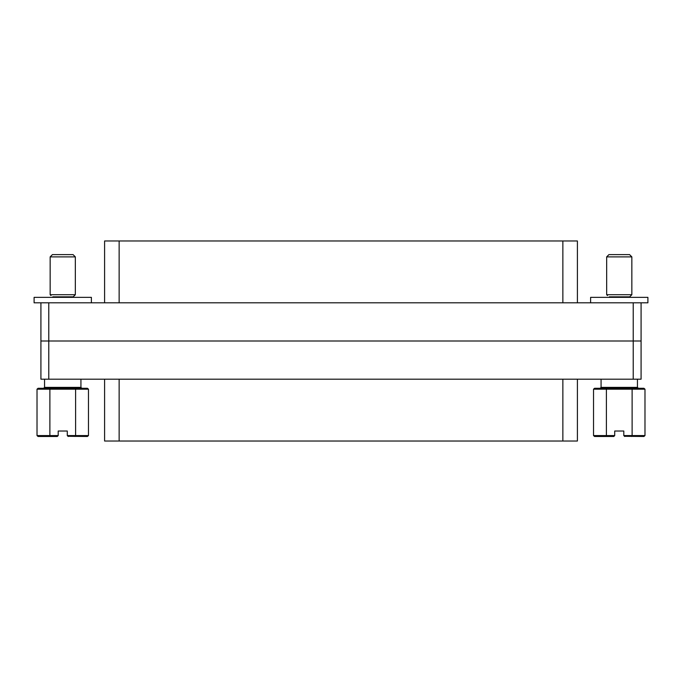 <?xml version="1.0" encoding="UTF-8"?>
<svg xmlns="http://www.w3.org/2000/svg" width="682" height="682" viewBox="0 0 682 682"><rect width="100%" height="100%" fill="white"/><g stroke="black" fill="none" stroke-linecap="round" stroke-linejoin="round"><path stroke-width="1.02" d="M577.407 379.192L577.407 441.024L104.593 441.024L104.593 379.192M91.388 302.808L91.388 297.352L34.1 297.352L34.1 302.808L48.772 302.808L48.772 341L641.08 341L641.08 379.192L40.92 379.192L40.92 302.808L641.08 302.808L641.08 341L40.92 341L48.772 341L48.772 379.192M590.612 302.808L590.612 297.352L647.9 297.352L647.9 302.808L633.228 302.808L633.228 379.192M104.593 302.808L104.593 240.976L577.407 240.976L577.407 302.808M606.665 256.884L608.932 254.616L629.58 254.616L631.847 256.884L606.665 256.884L606.665 294.718L631.847 294.718L631.847 256.884M629.716 297.352L629.716 296.849L609.299 296.849C606.98 295.17 606.98 295.17 609.299 296.849C606.98 295.17 606.98 295.17 609.299 296.849L609.452 297.352M601.072 379.192L601.072 387.376L637.44 387.376L638.352 388.288M606.92 388.288L606.392 389.192L593.528 389.192L594.585 388.288L631.592 388.288L632.12 389.192L606.392 389.192L606.392 435.568L614.712 435.568L614.712 431.024L623.8 431.024L623.8 435.568L632.12 435.568L632.12 389.192L644.984 389.192L644.984 435.568L643.927 436.48L624.533 436.301M631.592 388.288L643.927 388.288L644.984 389.192M631.592 436.48L632.12 435.568L644.984 435.568M593.528 389.192L593.528 435.568L606.392 435.568L606.92 436.48L594.585 436.48L593.528 435.568M613.8 436.48L614.712 435.568L613.8 436.48L606.92 436.48M623.8 435.568L624.712 436.48M50.153 256.884L52.42 254.616L73.068 254.616L75.335 256.884L50.153 256.884L50.153 294.718L75.335 294.718L75.335 256.884M73.204 297.352L73.204 296.849L52.787 296.849C50.468 295.17 50.468 295.17 52.787 296.849C50.468 295.17 50.468 295.17 52.787 296.849L52.94 297.352M44.56 379.192L44.56 387.376L80.928 387.376L81.84 388.288M50.408 388.288L49.88 389.192L37.016 389.192L38.073 388.288L75.08 388.288L75.608 389.192L49.88 389.192L49.88 435.568L58.2 435.568L58.2 431.024L67.288 431.024L67.288 435.568L75.608 435.568L75.608 389.192L88.472 389.192L88.472 435.568L87.415 436.48L68.021 436.301M75.08 388.288L87.415 388.288L88.472 389.192M75.08 436.48L75.608 435.568L88.472 435.568M37.016 389.192L37.016 435.568L49.88 435.568L50.408 436.48L38.073 436.48L37.016 435.568M57.288 436.48L58.2 435.568L57.288 436.48L50.408 436.48M67.288 435.568L68.2 436.48M119.137 379.192L119.137 441.024M562.863 441.024L562.863 379.192M562.863 302.808L562.863 240.976M119.137 240.976L119.137 302.808M607.483 295.536L606.665 294.718M601.072 387.376L600.16 388.288M637.44 379.192L637.44 387.376M629.716 296.849L631.847 294.718M50.971 295.536L50.153 294.718M44.56 387.376L43.648 388.288M80.928 379.192L80.928 387.376M73.204 296.849L75.335 294.718"/></g></svg>
